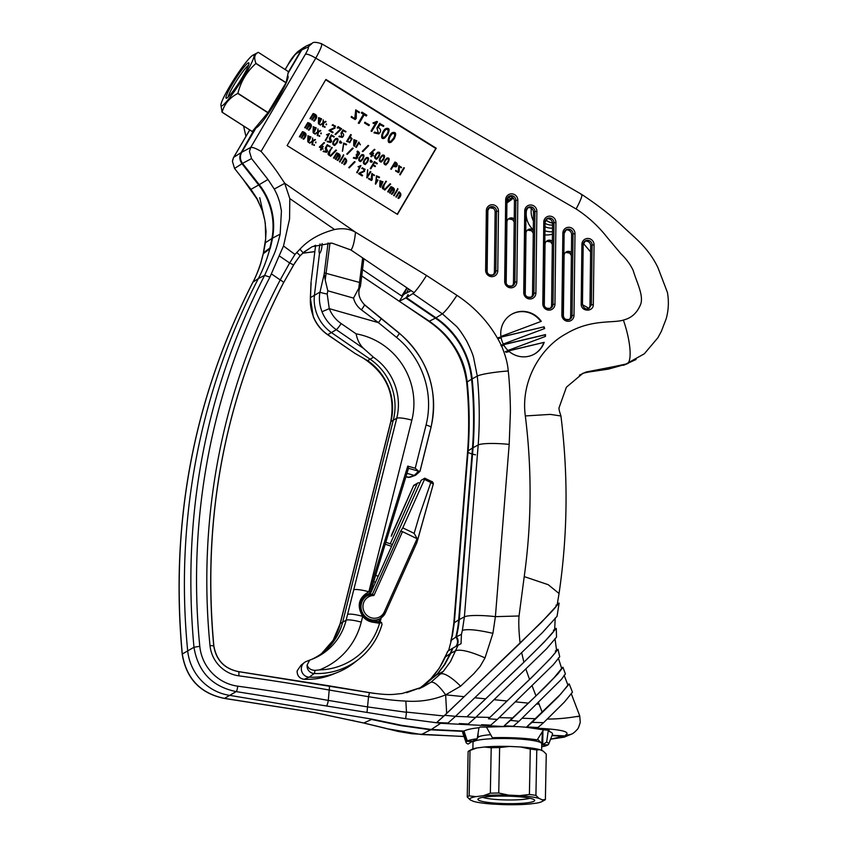 <?xml version="1.0" encoding="UTF-8"?>
<svg xmlns="http://www.w3.org/2000/svg" width="847" height="847" viewBox="0 0 847 847"><rect width="100%" height="100%" fill="white"/><g stroke="black" fill="none" stroke-linecap="round" stroke-linejoin="round"><path stroke-width="1.27" d="M492.382 737.716A41.334 5.463 1.1 0 1 537.189 739.865L543.53 729.839L530.444 727.891C523.499 726.726 513.303 726.26 505.108 726.588L486.443 727.086L492.382 737.716L537.189 739.865M543.53 729.828L549.195 730.305L548.189 731.056L546.643 742.12A41.334 5.463 1.1 0 1 548.655 744.153A41.334 5.463 1.1 0 1 547.998 744.862L542.715 744.608L546.643 742.12M477.189 738.785L472.605 741.241L467.322 740.987A41.334 5.463 1.1 0 1 477.2 738.785L478.968 727.721L480.111 727.033L486.443 727.086M542.916 730.866L542.715 744.608M545.86 219.786A13.097 12.684 59.9 0 0 552.54 222.899M254.714 128.522L255.635 128.532M279.161 255.815L283.501 246.011L294.968 254.439L289.685 263.004L279.161 255.815L269.918 277.138L264.624 275.381L274.364 253.549C276.609 247.97 278.737 239.997 280.166 234.143L281.426 210.945L279.849 202.708C277.922 196.885 277.784 195.858 274.269 189.072L267.97 179.479L251.559 158.569L242.549 163.376C240.008 159.787 239.733 156.092 241.713 152.28L255.932 128.035C263.893 124.117 292.353 77.013 287.557 75.701M242.549 163.376L259.246 184.657A65.515 63.44 -120.1 0 1 272.512 238.145A148.86 144.17 -120.1 0 1 270.119 248.764L269.812 248.912M320.897 43.779C322.961 43.324 321.257 48.11 315.772 58.147C310.701 55.129 307.249 53.816 305.418 54.197C308.213 49.285 309.091 46.903 308.054 47.051L301.723 49.952L288.075 73.223M301.723 49.952L305.852 46.214L312.194 43.303L308.043 47.051M321.542 43.705L581.73 194.439C598.67 205.673 612.857 216.79 624.281 227.811C635.165 238.145 648.484 247.938 657.96 267.684L667.415 292.406C668.992 301.257 668.59 310.023 666.208 318.705L661.306 331.463L657.918 337.709L644.292 353.824L625.965 364.041L583.011 373.231L566.399 387.206L559.02 407.852M559.115 603.085L541.349 622.439L444.77 715.302L455.506 716.329L542.429 632.603L557.061 616.309L559.115 603.085L557.315 603.943M556.278 628.347L544.325 641.984L520.979 665.117L466.909 716.784L475.643 717.483L546.495 648.866L556.532 637.135L556.278 628.347L554.637 629.067M558.014 649.289L550.317 658.648L532.943 676.266L488.475 718.796L497.316 719.399L553.324 664.736L559.719 656.721L558.014 649.289L556.468 649.903M570.476 734.593L565.468 735.207C570.571 732.083 563.022 729.849 542.821 728.505L530.444 727.891M552.106 735.302L564.007 735.874M263.163 254.238L261.363 261.098C260.209 265.757 257.922 271.76 254.492 279.087L252.84 282.369M269.833 248.827A229815.737 56024.106 34.7 0 1 263.279 253.729M548.655 744.153L552.456 734.381C552.858 733.248 551.439 732.136 548.189 731.056M467.322 740.987L464.008 731.067L431.282 729.489L401.552 725.318L372.108 719.167L230.289 695.461A49.115 47.57 -120.1 0 1 187.674 650.676A672.825 651.608 -120.1 0 1 258.377 278.536A148.839 144.149 59.9 0 0 269.219 251.093A148.892 144.191 59.9 0 0 269.822 248.87M411.134 290.669L403.786 294.248L399.255 301.257L429.524 321.309C439.815 328.848 446.771 334.798 455.146 347.619C463.182 360.663 465.458 369.324 467.205 381.933L471.588 379.202A81.884 79.3 59.9 0 0 435.4 318.144L428.942 321.394L399.276 301.257L405.851 297.943L408.243 294.777M406.412 297.615L435.961 317.816A81.884 79.3 -120.1 0 1 472.15 378.874L477.285 376.079L473.611 357.678C472.806 354.215 470.477 348.636 466.612 340.97C462.24 333.591 458.799 328.668 456.3 326.201L442.367 313.845L412.965 293.549L406.412 297.615L408 294.608M412.965 293.549L414.077 292.649L350.891 249.96L331.844 243.089L312.247 246.657L304.073 251.972L299.796 256.143M419.074 688.664L436.872 674.71M458.111 645.192L452.88 648.093A110.989 107.484 -120.1 0 1 450.848 653.206L444.77 664.577L436.883 674.72L443.309 671.375L450.435 661.655L458.111 645.192L461.054 643.688L461.435 634.382L456.385 636.764A7.072 6.85 -120.1 0 1 456.088 646.325M459.254 619.581L473.05 447.703L478.184 444.982L464.389 616.87L459.254 619.581A110.989 107.484 -120.1 0 1 456.385 636.764M472.15 378.874A395.602 383.119 -120.1 0 1 473.06 447.703M350.891 249.96L351.505 249.304C353.083 246.615 354.311 241.85 355.189 235.032L355.486 232.205L426.507 275.466C421.637 283.226 417.486 288.943 414.077 292.639M426.507 275.466L456.935 295.349C476.279 308.17 491.027 324.75 501.191 345.1A25.548 1.789 -14.3 0 0 500.852 345.174L501.286 346.01A25.548 1.789 165.7 0 1 501.572 345.947C505.479 355.274 507.702 363.617 508.232 370.965C509.534 381.33 510.434 401.383 510.402 412.309L509.185 444.4L495.4 616.648L519.02 615.981C518.502 623.106 518.872 632.169 520.111 643.191L546.304 617.198C555.336 607.987 558.565 603.996 555.981 605.213M478.968 727.721C471.43 728.558 466.443 729.669 464.008 731.067M505.108 726.588L440.673 723.296L431.282 729.489M565.595 230.183A4.584 4.436 -120.1 0 1 571.63 234.672L570.645 316.323A4.584 4.436 -120.1 0 1 569.142 319.626M588.538 308.657A4.584 4.436 -120.1 0 0 589.978 305.418L590.687 245.831A4.584 4.436 -120.1 0 0 584.663 241.342M509.958 196.483L508.698 197.192L508.708 196.631M251.559 158.569L249.442 151.475L250.723 147.463C252.544 147.082 255.995 148.394 261.077 151.412A244.952 237.224 -120.1 0 1 277.572 172.534L284.761 183.301L355.444 232.163M623.371 320.028C631.513 318.144 637.315 312.787 640.798 303.967C643.582 294.894 636.764 282.58 633.133 270.288C630.232 264.317 626.198 258.833 621.02 253.867L607.532 237.848C598.522 226.297 588.051 216.673 576.119 208.976C581.349 199.024 583.011 194.207 581.106 194.535M623.381 320.081C631.534 343.501 632.201 364.358 625.965 364.041M559.041 593.503C567.712 534.616 568.337 475.442 560.936 415.983L550.338 414.395L525.331 415.941C520.386 380.335 541.519 346.921 565.976 333.856C590.804 318.938 611.746 323.438 623.403 320.134M519.042 615.981L524.219 576.595L548.221 584.695L559.052 593.493L557.157 604.927M520.143 643.201L446.676 713.343A332.871 18.75 137.2 0 1 443.913 715.98L436.639 722.533L444.77 715.302M455.517 716.35L448.01 723.02L436.639 722.533M553.398 630.253C558.999 627.182 540.619 645.943 523.901 662.195L466.909 716.784M521.731 652.942L523.88 662.195M475.643 717.483L468.253 724.026L459.275 723.571M555.293 651.025C560.799 647.902 545.955 663.54 529.555 679.41L488.475 718.796M525.945 669.278L529.544 679.41M497.316 719.399L490.688 725.191A8561.476 1276.842 0.9 0 0 481.71 724.725A3953.065 589.554 0.9 0 0 490.731 725.159M558.342 658.003L561.667 668.452L554.065 677.748L535.982 695.906L532.16 685.985M535.982 695.906L504.145 725.879L510.476 720.384L518.978 721.295L513.113 726.355L504.145 725.879M561.413 667.785L562.959 667.267L558.109 673.619L545.69 686.536L510.476 720.384M562.959 667.267L565.404 673.968L561.381 679.421L518.978 721.295M564.102 675.175L567.935 685.128L560.746 694.053L526.559 727.054L532.054 722.364L543.583 722.671L537.834 727.605L526.559 727.054M536.987 704.005L539.126 704.217L538.501 702.544M539.126 704.217L542.271 712.528M567.67 684.461L569.226 683.942L558.205 696.901L532.054 722.364M569.226 683.942L572.466 692.2L564.324 702.152L543.583 722.671M547.3 719.05C568.369 719.188 586.198 714.286 577.59 716.721L579.74 715.884L571.164 693.407M443.913 715.98L406.507 712.094M466.739 716.784L455.347 716.382M489.799 717.409L475.908 717.07M512.901 717.97L499.063 717.621M535.791 718.722L522.112 718.235M406.496 712.189L405.649 718.69L440.673 723.296M406.624 692.698L423.669 686.515L431.081 682.142L443.309 671.375M461.435 634.382L462.367 630.38C467.438 628.845 477.613 629.829 492.912 633.344L495.4 616.648A26.193 3.833 -175 0 0 464.389 616.87L462.367 630.38M541.286 321.341A22.922 22.202 59.9 0 0 511.609 314.301A22.922 22.202 59.9 0 0 500.926 336.46L541.286 321.341M544.663 328.541L503.266 344.041A22.922 22.202 -120.1 0 1 501.17 337.911L498.565 338.525A25.675 24.859 -120.1 0 1 498.396 337.625L544.102 326.804A22.922 22.202 -120.1 0 1 544.663 328.541M544.208 342.336L505.331 351.547A25.675 24.859 59.9 0 0 506.083 352.31L509.248 351.558A22.922 22.202 59.9 0 0 534.626 353.94A22.922 22.202 59.9 0 0 544.208 342.336L505.447 351.674M582.429 304.147L583.181 244.603L581.9 244.381A6.225 6.024 -120.1 0 1 588.051 238.462A6.225 6.024 -120.1 0 1 594.054 244.868L593.334 304.454C593.419 312.352 580.915 311.844 581.19 303.967L589.12 308.424L591.386 304.592L592.095 245.016L590.687 245.831M325.894 79.438L287.101 145.589L397.455 214.376L436.247 148.225L325.894 79.438M501.572 345.947L503.986 345.375A22.922 22.202 59.9 0 0 507.988 350.446L545.447 336.418A22.922 22.202 59.9 0 0 545.5 334.597L501.191 345.1M525.331 415.941A607.934 588.771 -120.1 0 1 524.219 576.595M294.968 254.439L299.954 249.177C308.467 239.913 319.997 233.359 334.554 229.526C342.643 227.917 349.599 228.817 355.433 232.237M299.965 249.177L303.11 252.819L312.236 246.646M314.608 712.549L363.787 722.989A126361.029 26714.285 99.6 0 1 371.801 719.347M314.872 712.592L224.497 698.383L236.175 691.607L366.995 712.433L368.54 696.71L329.208 690.03A2392.277 2316.831 59.9 0 0 238.822 675.832A33.213 32.165 -120.1 0 1 210.003 645.552A656.923 636.203 -120.1 0 1 280.219 279.923L289.642 262.983M405.649 718.69L366.995 712.433M489.1 207.631A4.584 4.436 -120.1 0 1 495.124 212.121L494.415 271.707A4.584 4.436 -120.1 0 1 492.912 275.01M546.537 219.034A4.584 4.436 -120.1 0 1 552.572 223.523L551.588 305.174A4.584 4.436 -120.1 0 1 550.084 308.477M527.48 207.875A4.584 4.436 -120.1 0 1 533.515 212.364L532.53 294.015A4.584 4.436 -120.1 0 1 531.027 297.318M508.698 197.192L510.37 198.685L512.477 198.759M508.422 196.716A4.584 4.436 -120.1 0 1 514.447 201.205L513.473 282.856A4.584 4.436 -120.1 0 1 511.969 286.159M284.74 183.333L274.269 189.072M284.719 183.333L289.801 198.59L334.554 229.526M289.812 198.59L289.568 218.939L283.512 246.011M492.912 633.344L485.035 657.875L480.164 666.345L473.918 673.598L460.588 686.197L445.638 694.836L464.103 696.689M406.475 712.189L405.851 701.094C419.911 702.068 433.166 699.982 445.638 694.836L446.676 713.343M485.543 698.839L474.818 697.769M506.982 700.988L494.119 699.696M515.558 701.856L528.412 703.137M538.014 727.488L526.76 726.938M367.249 706.874L406.475 712.295M445.638 694.836C439.201 685.901 434.363 681.687 431.123 682.206M374.469 693.46L329.007 685.816A4.913 0.942 100.1 0 1 329.208 690.03L328.287 700.405L367.63 706.927M369.461 692.655L368.54 696.71C383.85 699.146 392.754 700.49 405.851 701.094M545.023 336.577A22.922 22.202 59.9 0 0 545.076 334.84L500.916 345.311M397.243 214.249L435.824 148.479L325.682 79.809M534.415 354.067A22.922 22.202 59.9 0 0 543.785 342.59M498.417 337.762L544.102 326.804M543.679 327.048A22.922 22.202 -120.1 0 1 544.219 328.71M540.81 321.521A22.922 22.202 59.9 0 0 511.397 314.417M296.736 252.406L300.177 255.646L301.892 253.994M300.177 255.646L295.148 262.411L283.512 282.824L293.613 264.963M369.461 692.666L238.293 671.607C224.296 668.707 216.112 660.099 213.73 645.806C201.861 516.924 225.09 395.962 283.427 282.909C283.777 282.379 282.707 281.384 280.219 279.923L271.506 273.962M366.444 115.901L364.348 114.589L359.17 123.418L358.493 122.995L363.67 114.165L361.531 112.831L361.944 112.132L366.857 115.192L366.232 116.018L364.242 114.779M359.17 123.418L358.281 123.122L363.458 114.292L361.32 112.958L361.944 112.132M368.805 125.642L364.496 122.953L364.866 122.307L369.398 124.88L368.805 125.642M371.685 131.476L371.018 131.041L375.92 122.677L373.76 123.503L372.934 122.984L376.883 121.396L377.508 121.788L371.685 131.476M378.683 133.911L373.972 132.863L374.363 132.185L374.183 132.746L378.8 133.847L380.134 132.428C381.139 130.311 380.504 128.723 378.238 127.653L380.144 124.403L383.416 126.447L380.028 124.594M378.365 133.106L376.936 128.024L379.647 123.418L383.818 125.769L383.416 126.447M384.623 138.061L384.485 138.146C379.054 140.782 382.505 129.866 385.808 128.617L385.988 128.522M391.166 142.137L391.028 142.222C385.607 144.869 389.038 133.953 392.352 132.693L392.532 132.598M354.692 118.898L355.751 109.856L359.477 112.185L359.128 112.799L356.216 110.502M355.115 119.533L351.145 117.182L351.505 116.42L354.872 118.792L355.751 109.856M314.322 121.11L313.856 120.814C315.804 118.707 316.238 116.939 315.126 115.51L312.511 119.978L312.024 119.671L314.639 115.203L313.305 114.377L310.69 118.834L310.193 118.527L313.104 113.551C317.413 114.705 317.826 117.225 314.322 121.11L313.644 120.93C315.592 118.834 316.016 117.066 314.915 115.637M312.511 119.978L311.812 119.798L314.428 115.33L313.199 114.557M310.69 118.834L309.981 118.654L313.104 113.551M319.213 124.16L318.578 123.249L318.663 117.627L321.574 118.834L319.001 124.276L318.366 123.376L318.567 117.701M323.31 126.711L322.972 123.577L320.198 124.763L323.035 122.963L323.236 119.872L323.575 122.614L326.084 121.64L323.554 123.249L323.31 126.711L322.601 126.521L322.76 123.715M320.674 125.07L319.986 124.89L322.823 123.08L323.236 119.872M323.575 122.603L325.587 121.333M326.402 124.742L326.423 123.842L326.402 124.742M324.867 127.368L324.888 126.468L324.867 127.368M334.798 128.246L330.118 130.343L333.062 132.174L332.564 132.778L329.028 130.565L329.536 129.983L329.028 130.565M334.523 127.685L335.327 126.245L332.109 125.261L333.009 124.583L332.109 125.261M333.824 128.723L330.15 130.364M335.783 134.482L335.274 134.165L340.801 128.956L338.292 127.389L337.413 127.77L338.101 126.605L341.659 128.829L335.571 134.609L335.063 134.292L340.589 129.083L338.186 127.579M337.889 128.077L337.201 127.897L338.101 126.605M342.241 137.394L338.874 136.663L339.149 136.187L342.357 137.33L343.31 136.314C344.03 134.8 343.586 133.667 341.966 132.905L343.342 130.544L345.682 132.005L343.236 130.734M341.987 136.843L340.992 133.201L342.94 129.887L345.968 131.518L345.682 132.005M349.578 142.72L352.108 138.77L350.213 136.685L351.293 134.832L350.605 134.662L346.603 141.481L349.949 142.307M354.522 146.171L353.887 145.261L353.972 139.639L356.883 140.846L354.311 146.287L353.675 145.388L353.877 139.702M360.388 144.826L359.033 142.836L356.396 147.336L355.899 147.018L358.821 142.042L360.388 144.826L358.821 142.963M356.396 147.336L355.687 147.145L358.821 142.042M362.812 151.645L362.325 151.327L367.979 145.493L368.689 145.673L362.812 151.645M373.485 155.859L372.447 155.202L371.526 156.769L371.018 156.451L371.928 154.885L369.938 153.646L374.459 149.273L374.946 149.591L370.742 153.445L372.235 154.376L373.103 152.894L373.612 153.212L372.744 154.694L373.485 155.859L372.331 155.393M371.526 156.769L370.806 156.568L371.717 155.012L369.726 153.762L374.459 149.273M372.129 154.313L373.103 152.894M376.65 159.162L376.544 159.236C373.749 158.347 374.078 156.07 377.508 152.418L377.646 152.344M381.277 162.042L381.161 162.116C378.376 161.226 378.704 158.961 382.135 155.308L382.262 155.234M385.904 164.921L385.787 164.996C383.003 164.106 383.331 161.841 386.761 158.188L386.888 158.114M396.025 166.88L393.082 166.372M391.219 169.315L390.721 169.008L394.946 162.042C396.999 162.793 397.688 164.085 396.989 165.927L396.142 166.817L393.188 166.192L391.219 169.315M398.079 172.142L398.852 165.694L401.552 167.335L401.234 167.812L399.244 166.15M398.386 172.608L395.549 170.956L395.856 170.374L398.217 172.068L399.064 165.578M400.165 174.874L399.689 174.577L403.892 167.642L404.368 167.939L400.165 174.874M309.017 130.152L308.541 129.856C310.468 127.833 310.891 126.065 309.822 124.562L307.207 129.019L306.709 128.712L309.335 124.255L308.001 123.418L305.375 127.886L304.888 127.579L307.8 122.593C312.12 123.757 312.522 126.277 309.017 130.152L308.329 129.983C310.256 127.961 310.68 126.192 309.61 124.678M307.207 129.019L306.498 128.839L309.123 124.371L307.885 123.609M305.375 127.886L304.676 127.696L307.8 122.593M313.146 126.796L316.27 127.876L313.697 133.328L313.062 132.418L313.274 126.732M318.006 135.753L317.667 132.619L314.893 133.815L317.731 132.005L317.932 128.913L318.271 131.656L320.78 130.692L318.25 132.301L318.006 135.753L317.297 135.562L317.456 132.757M315.37 134.112L314.682 133.932L317.519 132.121L317.932 128.913M318.271 131.645L320.282 130.374M321.098 133.794L321.119 132.884L321.098 133.794M319.563 136.409L319.584 135.509L319.563 136.409M325.64 140.793L325.163 140.486L328.668 134.525L326.54 134.726L329.419 133.551L325.64 140.793M330.584 142.476L327.207 141.745L327.704 141.142L327.418 141.629L330.69 142.412L331.653 141.396L330.298 137.976L331.685 135.626L334.025 137.076L331.579 135.806M330.372 141.904L329.324 138.283L331.272 134.969L334.3 136.6L334.025 137.076M334.756 145.398L334.639 145.472C331.855 144.583 332.183 142.307 335.603 138.654L335.74 138.58M341.267 143.048L341.203 143.101C339.541 143.164 339.16 142.497 340.06 141.1L340.155 141.057M342.379 151.232L343.66 143.058L342.379 151.232M343.66 143.058L346.603 144.265L346.105 144.89L343.85 143.683M347.27 154.302L346.783 153.995L352.437 148.161L353.146 148.341L347.27 154.302M356.386 158.844L353.326 158.029L353.813 157.426L353.538 157.902L356.672 158.707L357.593 157.733L357.773 155.382L358.567 155.17L357.836 155.477M356.322 158.177L356.333 154.186L356.428 158.124L353.813 157.426M358.196 154.736L357.032 151.677L357.529 151.073L358.292 154.683L356.333 154.186M360.706 161.555L360.578 161.629C357.794 160.761 358.122 158.495 361.553 154.821L361.69 154.747M365.343 164.456L365.226 164.53C362.431 163.651 362.76 161.385 366.2 157.722L366.328 157.648M371.854 162.116L371.78 162.169C370.118 162.211 369.737 161.544 370.637 160.168L370.753 160.115M377 163.873L374.628 162.391L373.241 164.742L375.465 166.139L375.189 166.615L372.955 165.229L370.891 168.765L370.414 168.468L374.427 161.618L377.275 163.386L377 163.873L374.512 162.582M375.189 166.615L372.849 165.419M370.891 168.765L370.203 168.595L374.427 161.618M303.713 139.204L303.237 138.908C305.195 136.801 305.619 135.033 304.518 133.604L301.903 138.072L301.405 137.765L304.031 133.297L302.697 132.471L300.071 136.928L299.573 136.621L302.495 131.645C306.805 132.799 307.217 135.319 303.713 139.204L303.025 139.024C304.984 136.918 305.407 135.149 304.306 133.731M301.903 138.072L301.193 137.881L303.819 133.424L302.58 132.651M300.071 136.928L299.362 136.748L302.495 131.645M307.842 135.838L310.965 136.918L308.393 142.37L307.757 141.46L307.959 135.785M312.691 144.795L312.363 141.661L309.579 142.857L312.427 141.047L312.628 137.966L312.967 140.697L315.476 139.734L312.945 141.343L312.691 144.795L311.992 144.604L312.151 141.798M310.066 143.154L309.367 142.984L312.215 141.174L312.628 137.966M312.967 140.687L314.978 139.416M315.793 142.836L315.815 141.936L315.793 142.836M314.258 145.462L314.279 144.562L314.258 145.462M323.088 149.146L322.051 148.5L321.129 150.057L320.621 149.739L321.532 148.183L319.541 146.933L324.052 142.561L324.549 142.878L320.346 146.732L321.839 147.664L322.707 146.182L323.215 146.51L322.347 147.981L323.088 149.146L321.934 148.68M321.129 150.057L320.41 149.866L321.32 148.299L319.33 147.06L324.052 142.561M321.733 147.6L322.707 146.182M326.508 152.28L323.12 151.56L323.618 150.946L323.332 151.433L326.614 152.216L327.567 151.2L326.211 147.791L327.598 145.43L329.938 146.891L327.493 145.62M326.222 151.74L325.248 148.087L327.186 144.773L330.224 146.415L329.938 146.891M329.134 155.308C325.926 153.614 331.061 149.919 331.579 147.516L331.791 147.389C331.272 149.803 326.137 153.487 329.345 155.181L329.134 155.308M330.595 156.261L330.118 155.954L335.761 150.12L336.471 150.3L330.595 156.261M337.815 160.464L337.339 160.157C339.298 158.05 339.721 156.293 338.62 154.863L336.005 159.331L335.507 159.024L338.133 154.556L336.788 153.72L334.173 158.188L333.686 157.881L336.608 152.905C340.918 154.059 341.32 156.579 337.815 160.464L337.127 160.284C339.086 158.177 339.509 156.409 338.408 154.99M336.005 159.331L335.306 159.151L337.921 154.683L336.683 153.91M334.173 158.188L333.474 158.008L336.608 152.905M343.459 155.89L342.961 155.573L343.586 154.747L343.459 155.89M339.869 161.999L339.382 161.692L342.495 156.61L342.993 156.917L339.869 161.999M344.496 164.667L344.02 164.371L346.381 159.967L344.941 158.823L342.315 163.312L341.839 162.995L344.782 157.997C347.386 159.776 347.291 161.999 344.496 164.667L343.808 164.487L346.169 160.094L344.729 158.95M342.315 163.312L341.627 163.122L344.782 157.997M349.239 167.875L348.752 167.568L354.395 161.735L355.105 161.915L349.239 167.875M357.148 172.788L356.682 172.492L360.176 166.52L358.048 166.721L360.928 165.546L357.148 172.788M364.379 171.38L359.7 173.487L362.643 175.318L362.145 175.922L358.599 173.709L359.117 173.137L358.599 173.709M364.168 170.808L364.909 169.389L361.69 168.405L362.58 167.727L361.69 168.405M363.405 171.867L359.731 173.508M366.942 177.923L367.545 169.929L367.153 177.796L370.901 171.772L370.213 171.592L366.783 177.319M372.055 173.444L371.028 180.04L371.844 173.561L374.543 175.202L374.226 175.678L372.235 174.016M371.367 180.485L368.54 178.823L368.858 178.241L371.24 179.924M375.475 184.191L376.502 175.805L375.475 184.191M376.513 175.816L379.572 177.171L379.085 177.775L376.661 176.462M375.38 183.217L377.042 180.379L376.343 179.289L378.027 180.083L375.687 184.064M379.858 180.739L382.992 181.819L380.419 187.272L379.774 186.361L379.985 180.686M383.331 189.093C380.112 187.399 385.269 183.704 385.777 181.3L385.988 181.173C385.48 183.587 380.324 187.272 383.543 188.966L383.331 189.093M384.792 190.046L384.305 189.739L389.959 183.905L390.658 184.085L384.792 190.046M392.023 194.249L391.547 193.952C393.516 191.856 393.94 190.088 392.839 188.659L390.213 193.127L389.726 192.82L392.341 188.352L391.007 187.515L388.381 191.983L387.894 191.676L390.816 186.689C395.126 187.854 395.528 190.374 392.023 194.249L391.335 194.079C393.294 191.973 393.717 190.204 392.627 188.786M390.213 193.127L389.514 192.936L392.129 188.479L390.891 187.706M388.381 191.983L387.682 191.793L390.816 186.689M397.667 189.675L397.804 188.542L397.667 189.675M394.077 195.784L393.59 195.488L396.714 190.406L397.201 190.713L394.077 195.784M398.704 198.463L398.228 198.156L400.589 193.762L399.149 192.618L396.523 197.097L396.057 196.79L398.99 191.793C401.594 193.571 401.499 195.795 398.704 198.463L398.016 198.283L400.377 193.878L398.948 192.745M396.523 197.097L395.845 196.917L398.99 191.793M289.663 262.983L293.613 264.92M394.289 195.668L393.59 195.488M393.802 195.361L396.714 190.406M397.878 189.559L397.179 189.368M397.391 189.252L397.804 188.542M385.004 189.919L384.305 189.739M384.517 189.612L390.171 183.778M383.543 188.966L383.839 188.468C383.447 186.276 384.326 183.947 386.465 181.47L385.988 181.173M380.07 180.623L379.985 186.234L380.631 187.145M377.042 180.379L375.486 183.28L376.746 176.377L379.297 177.658M377.254 180.252L376.068 179.776M368.54 178.823L371.494 180.422L372.246 179.628L372.32 173.963L373.749 175.371M367.757 169.802L366.878 177.267L370.425 171.465M362.357 175.805L358.81 173.593M362.812 168.267L365.121 169.262L364.337 170.713L359.117 173.137M364.591 171.253L362.59 167.727M357.36 172.661L356.682 172.492M356.894 172.365L360.176 166.52M360.388 166.393L358.652 167.092M358.863 166.975L358.26 166.594M349.451 167.759L348.752 167.568M348.964 167.452L354.607 161.618M340.081 161.872L339.382 161.692M339.594 161.565L342.495 156.61M343.67 155.763L342.961 155.573M343.173 155.456L343.586 154.747M330.806 156.134L330.118 155.954M330.33 155.837L335.973 149.993M329.345 155.181L329.642 154.683C329.261 152.492 330.139 150.163 332.278 147.685L331.791 147.389M325.248 148.087L326.328 151.687L323.618 150.946M325.46 147.971L327.397 144.646M314.47 145.335L313.782 145.165M316.005 142.72L315.317 142.54M308.054 135.721L307.969 141.343L308.604 142.254M372.362 161.65L370.859 160.041C369.948 161.417 370.33 162.084 371.981 162.042L372.362 161.65M367.577 162.01C369.239 158.495 368.847 157.023 366.412 157.595C362.971 161.248 362.643 163.524 365.428 164.403L367.577 162.01M362.929 159.12C364.591 155.604 364.21 154.133 361.764 154.705C358.334 158.357 358.006 160.623 360.79 161.512L362.929 159.12M357.773 155.382C360.166 154.133 360.081 152.693 357.529 151.073M347.482 154.186L346.783 153.995M346.995 153.868L352.648 148.034M343.723 143.757L342.59 151.105M343.924 143.619L346.317 144.763M341.786 142.592L340.272 140.973C339.372 142.37 339.753 143.037 341.415 142.974L341.786 142.592M336.99 142.952C338.652 139.427 338.26 137.955 335.825 138.527C332.395 142.18 332.066 144.445 334.851 145.345L336.99 142.952M329.324 138.283L330.404 141.883L327.704 141.142M329.536 138.167L331.484 134.842M325.851 140.666L325.163 140.486M325.375 140.369L328.668 134.525M328.88 134.398L327.143 135.096M327.355 134.98L326.751 134.599M319.774 136.293L319.086 136.113M321.309 133.667L320.621 133.498M313.358 126.679L313.274 132.291L313.909 133.201M400.377 174.747L399.689 174.577M399.9 174.45L403.892 167.642M395.549 170.956L398.503 172.555L399.255 171.761L399.318 166.097L400.758 167.505M391.43 169.199L390.721 169.008M390.933 168.881L394.946 162.042M388.138 162.476C389.8 158.95 389.408 157.478 386.973 158.071C383.543 161.713 383.215 163.979 385.999 164.869L388.138 162.476M383.511 159.596C385.173 156.07 384.782 154.599 382.346 155.181C378.916 158.823 378.588 161.089 381.372 161.989L383.511 159.596M378.895 156.716C380.547 153.191 380.155 151.719 377.72 152.301C374.289 155.943 373.961 158.209 376.746 159.109L378.895 156.716M363.024 151.518L362.325 151.327M362.537 151.211L368.191 145.377M346.603 141.481L350.16 142.19M346.815 141.364L350.817 134.535M340.992 133.201L342.072 136.801L339.361 136.06M341.203 133.085L343.151 129.76M332.776 132.651L329.239 130.449M335.338 126.531L334.819 127.505L329.536 129.983M335.539 126.118L333.263 125.123M335.01 128.109L333.009 124.583M325.079 127.241L324.39 127.071M326.614 124.625L325.926 124.445M351.145 117.182L355.211 119.48L356.269 118.379L356.343 110.428L358.44 112.376M351.357 117.055L351.505 116.42M359.34 112.672L358.652 112.249M394.236 138.749C396.565 133.815 396.004 131.761 392.563 132.577C389.271 133.794 385.798 144.752 391.24 142.095L394.236 138.749M387.693 134.673C390.012 129.729 389.461 127.675 386.031 128.5C382.738 129.707 379.255 140.666 384.697 138.019L387.693 134.673M376.936 128.024L378.397 133.095L374.575 132.068M377.148 127.908L379.858 123.302M371.897 131.349L371.018 131.041M371.23 130.925L375.92 122.677M376.132 122.55L373.76 123.503M373.972 123.376L373.146 122.857M369.017 125.515L364.496 122.953M364.708 122.826L365.078 122.18M379.774 185.768L382.23 181.999L380.229 181.226M379.985 185.641L380.324 181.163L382.23 181.999M307.736 140.867L310.203 137.098L308.202 136.335M307.959 140.74L308.297 136.261L310.203 137.098M371.886 161.364L371.124 160.538L371.886 161.364M367.1 161.703L365.205 163.884C363.363 162.74 363.871 160.824 366.719 158.145C368.35 158.251 368.477 159.448 367.1 161.703M362.463 158.812L360.568 160.983C358.715 159.85 359.223 157.934 362.082 155.245C363.702 155.361 363.829 156.547 362.463 158.812M341.299 142.296L340.547 141.481L341.299 142.296M336.513 142.635L334.629 144.816C332.776 143.672 333.284 141.767 336.132 139.077C337.773 139.194 337.9 140.38 336.513 142.635M313.051 131.814L315.508 128.056L313.506 127.283M313.263 131.698L313.602 127.209L315.508 128.056M395.729 166.404L396.523 165.62L395.157 162.846L393.474 165.705L396.523 165.62L395.634 166.435M387.672 162.169L385.766 164.35C383.935 163.206 384.432 161.29 387.28 158.611C388.911 158.728 389.038 159.914 387.672 162.169M383.045 159.289L381.15 161.47C379.308 160.327 379.805 158.41 382.653 155.732C384.284 155.848 384.422 157.034 383.045 159.289M378.418 156.409L376.523 158.58C374.681 157.436 375.189 155.53 378.027 152.841C379.657 152.958 379.795 154.143 378.418 156.409M353.654 144.784L356.121 141.025L354.12 140.253M353.866 144.657L354.215 140.179L356.121 141.025M349.388 142.116L349.663 141.915C351.643 139.935 351.738 138.347 349.949 137.172L347.588 141.184L349.472 142.084M318.356 122.773L320.812 119.014L318.811 118.241M318.567 122.656L318.906 118.167L320.812 119.014M393.559 138.315L390.922 141.354C386.994 142.158 390.298 134.684 392.987 133.328C395.295 133.477 395.485 135.139 393.559 138.315M387.015 134.239L384.369 137.278C380.462 138.061 383.755 130.607 386.454 129.252C388.752 129.4 388.942 131.063 387.015 134.239M379.89 185.684L382.018 182.126M307.863 140.782L309.991 137.225M371.558 161.618L371.007 160.623M365.11 163.926L366.889 161.83C368.233 159.67 368.138 158.463 366.624 158.198M360.462 161.036L362.251 158.94C363.585 156.78 363.501 155.573 361.976 155.308M340.981 142.55L340.43 141.565M334.533 144.869L336.301 142.762C337.657 140.602 337.561 139.395 336.037 139.141M313.168 131.74L315.296 128.183M396.311 165.747L394.946 162.963M385.671 164.392L387.46 162.296C388.794 160.136 388.699 158.929 387.185 158.675M381.055 161.512L382.833 159.405C384.167 157.256 384.083 156.049 382.558 155.795M376.428 158.633L378.207 156.526C379.541 154.376 379.456 153.169 377.931 152.905M353.781 144.699L355.909 141.142M349.451 142.031C351.431 140.051 351.526 138.474 349.737 137.288M318.472 122.688L320.6 119.131M390.816 141.407L393.347 138.442C395.242 135.372 395.094 133.678 392.892 133.392M384.263 137.33L386.804 134.366C388.699 131.285 388.551 129.602 386.348 129.305M363.956 722.904L371.547 719.463L400.991 725.646L430.71 729.818L421.351 734.508L463.976 736.456M405.851 297.943L435.4 318.144M471.588 379.202A395.602 383.119 -120.1 0 1 472.499 448.031L468.116 450.826C469.799 427.894 469.492 404.93 467.205 381.933A26.193 2.774 -5.7 0 0 466.686 382.569C463.171 356.831 450.583 336.439 428.91 321.405M472.488 448.031L458.693 619.909A110.989 107.484 -120.1 0 1 455.813 637.092A7.072 6.85 -120.1 0 1 455.559 646.61M452.817 648.283A7.072 6.85 -120.1 0 1 452.319 648.421A110.989 107.484 -120.1 0 1 450.276 653.524L444.199 664.906L437.539 673.683L423.966 685.615L419.794 688.251M452.319 648.421L447.989 651.068L439.381 668.071L431.059 678.489L420.821 687.637M387.354 728.727L364.358 723.126M388.064 728.896L421.351 734.518M466.761 741.316L472.033 741.57L468.116 744.058A41.334 5.463 1.1 0 1 466.094 742.565A41.334 5.463 1.1 0 1 466.761 741.316L463.447 731.395L430.71 729.818M403.744 294.216L406.931 287.832L401.711 296.005M404.167 294.438L407.015 287.885M458.693 619.909L454.31 622.714L468.116 450.826A26.193 3.759 4.2 0 0 467.597 451.504C469.28 428.561 468.973 405.586 466.686 382.569M452.287 636.235L454.31 622.714A26.193 3.833 5 0 0 453.791 623.392L451.356 640.237L455.813 637.092M451.356 640.226L448.592 650.708M302.707 253.211L314.83 251.57M361.733 275.9L399.255 301.257M402.346 296.439L362.527 269.6M315.56 245.746A45.791 44.34 59.9 0 0 314.406 245.715M463.447 731.395L462.642 732.581L466.094 742.565M552.551 223.079A13.266 12.853 -120.1 0 1 545.764 219.934M512.276 198.759L510.741 199.807L508.814 199.733L507.258 198.378M545.055 223.333A13.499 13.076 59.9 0 0 552.551 225.037M579.433 375.115L586.24 371.992L625.393 364.369L636.076 359.499M288.287 72.228L301.161 50.28L304.804 46.776M542.408 731.713L541.72 745.169M541.688 746.789A41.334 5.463 1.1 0 0 547.437 745.191L542.154 744.937M551.969 735.641L563.446 736.202L571.016 734.338M255.021 128.151L241.141 152.608C239.172 156.42 239.447 160.115 241.988 163.704L258.684 184.985L250.966 189.357L257.266 198.95L262.337 210.839L264.857 220.559L266.074 231.527L265.397 242.718L263.533 252.671L270.394 247.684M265.397 242.718L271.951 238.473A65.515 63.44 59.9 0 0 258.684 184.985M271.951 238.473A148.86 144.17 -120.1 0 1 269.992 247.388M263.533 252.671L263.523 253.56M233.486 157.743L232.427 161.354L234.555 168.437L250.966 189.357M625.393 364.369L608.241 369.154L584.546 372.638M550.603 739.156L563.446 736.202M410.16 290.013L409.472 291.664M533.303 229.759A20.572 19.926 -120.1 0 1 526.972 208.404M552.445 234.153A20.572 19.926 -120.1 0 1 544.917 234.873M590.613 251.951L583.361 243.407M565.182 319.044A4.584 4.436 -120.1 0 1 563.382 315.296L564.091 255.709A4.584 4.436 -120.1 0 1 571.418 252.459M552.36 241.3A4.584 4.436 -120.1 0 0 545.034 244.55L544.303 305.418M490.604 734.709A29.465 3.896 -178.9 0 0 478.28 737.144L477.327 738.044M541.625 750.442L541.752 743.751A34.378 4.542 -178.9 0 0 541.455 743.137A34.378 4.542 -178.9 0 0 514.785 738.785A34.378 4.542 -178.9 0 0 473.325 741.834A34.378 4.542 -178.9 0 0 473.007 742.427L472.88 748.939M476.84 747.965L470.021 750.442A39.29 5.198 -178.9 0 0 468.994 750.897L471.779 749.404A36.453 4.817 1.1 0 1 476.84 747.965L484.452 747.012A36.453 4.817 1.1 0 1 509.481 746.429L520.492 746.959A36.453 4.817 1.1 0 1 539.857 749.669L543.255 751.162L546.262 754.105L545.383 799.536L542.324 799.833L538.925 798.35L535.918 795.397A39.29 5.198 -178.9 0 0 529.407 794.486L519.55 795.64L508.539 795.111L498.745 793.014A39.29 5.198 -178.9 0 0 490.339 793.205L483.521 795.682L475.908 796.646L469.143 795.873A39.29 5.198 -178.9 0 0 467.248 796.974L470.254 799.928L473.653 801.41A36.453 4.817 -178.9 0 0 493.018 804.121L504.029 804.65A36.453 4.817 -178.9 0 0 529.057 804.078L536.67 803.115A36.453 4.817 -178.9 0 0 541.731 801.675A36.453 4.817 -178.9 0 0 542.324 799.833M301.161 50.28L295.201 54.515L288.192 64.457M468.994 750.897A39.29 5.198 -178.9 0 0 468.116 751.543L467.248 796.974M484.452 747.012L491.207 747.774L490.339 793.205M470.021 750.442L469.143 795.873M509.481 746.429L499.624 747.583A39.29 5.198 -178.9 0 0 491.207 747.774M520.492 746.959L530.286 749.055L529.407 794.486M499.624 747.583L498.745 793.014M530.286 749.055A39.29 5.198 -178.9 0 1 536.786 749.966L539.857 749.669M536.786 749.966L535.918 795.397M408.519 288.912L406.613 293.168M489.799 207.451A4.584 4.436 -120.1 0 0 487.861 211.083L487.131 271.951M514.235 218.992A4.584 4.436 -120.1 0 0 506.919 222.242L506.188 283.11M533.292 230.151A4.584 4.436 -120.1 0 0 525.976 233.401L525.246 294.258M538.925 798.35A36.453 4.817 -178.9 0 0 519.55 795.64M508.539 795.111A36.453 4.817 -178.9 0 0 483.521 795.682M475.908 796.646A36.453 4.817 -178.9 0 0 470.254 799.928M512.403 796.328A28.375 3.748 -178.9 0 0 478.184 798.837A28.375 3.748 -178.9 0 0 506.21 803.634A28.375 3.748 -178.9 0 0 534.415 799.917A28.375 3.748 -178.9 0 0 512.403 796.328M541.731 801.675L544.515 800.193A39.29 5.198 -178.9 0 0 545.383 799.536M482.79 797.334A25.103 3.324 -178.9 0 0 506.284 799.949A25.103 3.324 -178.9 0 0 529.862 798.234M311.262 280.452L315.645 245.238M320.05 243.925C318.97 249.018 318.779 252.194 319.478 253.465L314.502 294.714A39.29 38.051 59.9 0 0 331.675 332.755L370.287 359.308A55.658 53.901 59.9 0 1 393.379 419.784L342.77 621.762A58.93 57.077 -120.1 0 1 322.993 652.476A58.93 57.077 -120.1 0 1 311.135 659.601M311.103 284.994L311.029 282.167M329.991 242.973L325.227 280.008L327.8 290.786L327.207 294.015A6.543 0.741 10.7 0 1 319.986 292.088C318.768 298.313 319.435 304.856 321.987 311.728A38.591 37.374 -120.1 0 0 336.323 329.695L327.757 334.671A38.591 37.374 -120.1 0 1 313.422 316.704C310.87 309.833 309.907 303.459 310.51 297.583A6.543 2.7 -175.7 0 0 310.373 298.028A6.543 2.7 -175.7 0 0 310.373 298.059A6.543 2.7 -175.7 0 0 310.447 298.546M328.064 242.951L324.189 274.026L325.227 280.008M322.114 243.502C321.955 248.362 321.129 251.665 319.647 253.412M327.207 294.015L329.261 308.647L378.418 322.643L361.341 309.79C357.349 306.741 354.745 302.845 353.527 298.112L358.779 288.287L362.654 257.922M359.319 288.996L360.24 286.699C357.487 292.702 358.874 298.673 364.39 304.592A6.543 0.995 -50.1 0 0 364.157 304.56L380.97 318.419A6.543 0.593 -50.9 0 1 381.139 318.387A6.543 0.593 -50.9 0 1 378.418 322.643L396.565 337.402A84.435 81.767 -120.1 0 1 426.073 425.003A6.543 1.154 14.1 0 1 431.017 427.417A6.543 1.154 14.1 0 1 430.911 427.566L420.038 470.974L418.905 471.377L420.038 471.25L431.017 427.417C438.661 390.086 428.074 358.662 399.286 333.146A6.543 0.593 -50.9 0 0 399.106 333.167L381.15 318.567M358.779 288.287L360.43 286.222L360.875 282.813L360.399 286.233M361.341 309.79A6.543 0.995 -50.1 0 0 364.401 304.592M313.422 316.704L313.305 316.81C316.312 324.189 321.066 330.15 327.577 334.692A6.543 0.72 124.5 0 1 327.535 334.512M355.084 353.464L327.577 334.692A6.543 0.72 124.5 0 0 327.757 334.671L355.084 353.464L367.619 360.621L373.453 357.233A56.135 54.367 -120.1 0 1 396.745 418.217L390.901 421.605L347.905 593.228A13.097 2.308 -165.9 0 0 347.694 593.514L390.689 421.891A13.097 2.308 14.1 0 1 390.901 421.605A56.135 54.367 -120.1 0 0 367.619 360.621M321.987 311.728L329.261 308.647A32.048 31.043 -120.1 0 0 341.161 323.565A6.543 0.72 -55.5 0 1 336.323 329.695L363.649 348.498L373.453 357.233M363.649 348.498C359.859 344.941 357.349 340.06 356.111 333.845A69.221 67.04 -120.1 0 1 411.854 420.165L368.858 591.778C358.609 597.643 356.555 605.838 362.696 616.372A13.097 2.308 -165.9 0 0 347.577 614.424L346.137 620.195L340.293 623.583L347.905 593.228M381.923 624.726A71.222 68.978 -120.1 0 1 358.726 659.231C370.054 650.178 377.815 638.627 382.008 624.557L381.552 622.45L372.595 620.798A14.283 13.838 -120.1 0 1 369.133 593.493L365.735 596.14A13.7 13.266 -120.1 0 0 364.03 596.923M370.128 592.815L370.51 592.021L370.128 592.815L369.218 591.651A15.924 15.415 -120.1 0 0 368.858 591.778A13.097 2.308 14.1 0 0 353.739 589.83L347.577 614.424M370.51 592.021L408.529 468.243L407.756 466.125L369.218 591.651M408.508 468.306L418.545 471.165L415.242 468.253L426.073 425.003M418.545 471.165L414.299 475.421L415.761 475.103L419.805 471.546M407.936 477.327L405.914 476.766L409.779 477.306L415.242 475.4M381.552 622.45L379.551 623.286A67.951 65.812 -120.1 0 1 319.383 669.913L314.893 670.39A3.272 0.688 92.5 0 1 314.184 673.503L309.208 677.187A72.027 69.761 59.9 0 0 337.879 672.253A72.027 69.761 59.9 0 0 354.258 662.746L358.726 659.231A71.222 68.978 -120.1 0 1 314.184 673.503A7.379 7.147 -120.1 0 1 307.154 664.937L309.674 660.12A59.406 57.532 59.9 0 0 312.691 658.987A59.406 57.532 59.9 0 0 346.137 620.195A13.097 2.308 -165.9 0 1 361.245 622.143A72.493 70.206 -120.1 0 1 319.383 669.913M369.853 593.059L366.476 595.716A2.996 2.901 -120.1 0 1 365.735 596.14M406.962 473.335L414.299 475.421L408.508 477.412M347.694 593.514L341.532 618.109A13.097 2.308 14.1 0 1 341.743 617.812M361.235 601.952L360.822 602.82M416.777 542.832L385.459 612.741A13.097 12.684 -120.1 0 1 362.823 613.461A13.097 12.684 -120.1 0 1 367.217 595.769L364.104 597.569A13.097 12.684 59.9 0 0 362.812 598.437M375.136 621.2A13.097 12.684 59.9 0 0 377.264 620.216L380.367 618.416L385.491 612.709L384.347 611.83A11.456 11.096 -120.1 0 1 363.045 605.139A11.456 11.096 -120.1 0 1 373.908 595.515L402.505 531.641L400.663 531.217L402.791 527.861L414.151 533.356L419.35 515.749L430.816 482.504L424.474 479.423L402.791 527.861M369.991 594.583L371.028 592.275L370.499 592.095M306.603 661.369A8.184 7.93 59.9 0 0 306.19 661.518L309.674 660.12M307.154 664.937C308.064 668.241 310.637 670.051 314.893 670.39M297.233 670.708L301.034 665.191L304.327 662.598A8.184 7.93 59.9 0 0 309.208 677.187L304.264 679.273A7.379 7.147 -120.1 0 1 297.233 670.708L297.117 671.523M306.19 661.518A8.184 7.93 59.9 0 0 304.327 662.598M371.028 592.275L421.16 480.291L424.771 478.195L424.474 479.423M419.837 483.256L419.233 482.959A1.641 1.588 59.9 0 0 417.126 483.722L390.234 543.785M417.677 539.91L433.283 484.103L430.816 482.504L431.165 481.255C432.468 481.498 433.177 482.441 433.283 484.092A1.609 1.567 -164.3 0 1 433.283 484.103L416.809 542.747M372.532 594.118L367.217 595.769A13.097 12.684 -120.1 0 1 372.489 594.139L400.663 531.217M372.489 594.139L373.908 595.515M433.283 484.092A1.609 1.567 -164.3 0 0 432.383 482.229L424.823 478.184M402.505 531.641L417.243 538.787L414.151 533.356M417.126 483.722L413.527 485.807L391.441 535.939M416.999 542.292C416.3 543.107 416.375 541.932 417.243 538.787M232.925 83.144A20.984 2.446 -57.3 0 0 226.445 98.22A20.984 2.446 -57.3 0 0 239.51 81.841A20.984 2.446 -57.3 0 0 248.944 63.133A20.984 2.446 -57.3 0 0 232.925 83.144M248.52 65.283A19.354 2.255 -57.3 0 0 234.651 83.821A19.354 2.255 -57.3 0 0 228.224 96.929M258.303 52.334L288.414 71.646L286.074 82.667L255.963 63.356C253.729 57.765 254.513 54.092 258.303 52.334L252.798 55.256A30.185 3.526 -57.3 0 0 230.945 84.298A30.185 3.526 -57.3 0 0 220.898 105.007A30.185 3.526 -57.3 0 0 235.519 89.771A30.185 3.526 -57.3 0 0 252.798 55.256M255.889 63.504C246.9 71.476 240.897 81.397 237.891 93.265L268.001 112.577L286 82.815L255.889 63.504A35.849 4.182 -57.3 0 0 255.963 63.356M237.774 93.445L267.885 112.757L252.226 131.497L222.126 112.185C224.317 104.022 229.537 97.776 237.774 93.445A35.849 4.182 -57.3 0 0 237.891 93.265M220.898 105.007L222.073 112.217A35.849 4.182 -57.3 0 0 222.126 112.185M252.226 131.497A35.849 4.182 -57.3 0 1 252.184 131.529L222.073 112.217M305.418 54.197L250.723 147.463L241.713 152.28M435.961 317.816L442.367 313.845C445.638 311.22 450.488 305.058 456.935 295.349M272.512 238.145L280.166 234.143M258.377 278.536L264.624 275.381C205.345 391.367 181.798 515.325 193.974 647.256L182.296 654.032C170.12 522.101 193.667 398.143 252.946 282.157L258.377 278.536M259.246 184.657L267.97 179.479M261.077 151.412L315.772 58.147L576.119 208.976M485.035 657.875C470.752 651.639 461.075 649.204 455.993 650.581L450.848 653.206M508.232 370.965A26.193 2.774 174.3 0 0 477.285 376.079C479.571 399.075 479.868 422.039 478.184 444.982A26.193 3.759 -175.8 0 1 509.185 444.4M581.9 244.381L581.19 303.967M574.012 315.37A6.225 6.024 -120.1 0 1 567.861 321.288A6.225 6.024 -120.1 0 1 561.857 314.872L562.842 233.221A6.225 6.024 -120.1 0 1 568.993 227.303A6.225 6.024 -120.1 0 1 574.986 233.719L574.012 315.37L572.064 315.508L573.038 233.857L571.63 234.672M554.954 304.211A6.225 6.024 -120.1 0 1 548.803 310.129A6.225 6.024 -120.1 0 1 542.8 303.724L543.785 222.062A6.225 6.024 -120.1 0 1 549.936 216.144A6.225 6.024 -120.1 0 1 555.928 222.56L554.954 304.211L553.006 304.348L553.98 222.697L555.928 222.56M535.897 293.051A6.225 6.024 -120.1 0 1 529.746 298.98A6.225 6.024 -120.1 0 1 523.742 292.564L524.727 210.914A6.225 6.024 -120.1 0 1 530.868 204.995A6.225 6.024 -120.1 0 1 536.871 211.401L535.897 293.051L533.938 293.2L534.923 211.549L536.871 211.401M516.839 281.903A6.225 6.024 -120.1 0 1 510.688 287.821A6.225 6.024 -120.1 0 1 504.685 281.405L505.67 199.754A6.225 6.024 -120.1 0 1 511.81 193.836A6.225 6.024 -120.1 0 1 517.813 200.252L516.839 281.903L514.881 282.04L515.865 200.39L517.813 200.252M497.771 270.744L498.491 211.157A6.225 6.024 -120.1 0 0 492.488 204.741A6.225 6.024 -120.1 0 0 486.337 210.67L485.627 270.246A6.225 6.024 -120.1 0 0 491.631 276.662A6.225 6.024 -120.1 0 0 497.771 270.744L495.823 270.881L496.543 211.305L498.491 211.157M353.157 720.469L352.585 720.331M562.842 233.221L564.123 233.444L563.107 315.052M570.645 316.323L572.064 315.508A4.584 4.436 59.9 0 1 569.883 319.287C565.394 320.102 563.149 318.705 563.149 315.095L561.857 314.872M574.986 233.719L573.038 233.857A4.584 4.436 59.9 0 0 566.262 229.706L564.123 233.444L563.107 315.148A4.584 4.436 59.9 0 0 569.883 319.287M566.262 229.706A4.584 4.436 59.9 0 0 564.091 233.401M589.978 305.418L593.334 304.454M594.054 244.868L592.095 245.016A4.584 4.436 59.9 0 0 585.319 240.866A4.584 4.436 59.9 0 0 583.149 244.561M512.721 197.52L510.593 198.685M513.25 726.271A5278.843 787.276 0.9 0 1 504.251 725.826M263.142 253.931L260.844 262.782C257.7 272.183 255.032 278.674 252.861 282.252C193.561 398.259 170.014 522.228 182.2 654.159L182.296 654.032C186.382 678.606 200.453 693.386 224.497 698.383A4.913 0.974 97.8 0 1 224.36 698.415A4.913 0.974 97.8 0 1 224.233 698.352M460.588 686.197A21.778 5.823 -134.8 0 0 440.874 673.937M486.877 270.426L487.628 210.892L486.909 270.479C487.237 274.259 489.492 275.656 493.653 274.672A4.584 4.436 59.9 0 1 486.877 270.521L485.627 270.246M493.653 274.672A4.584 4.436 59.9 0 0 495.823 270.881L494.415 271.707M495.124 212.121L496.543 211.305A4.584 4.436 59.9 0 0 489.757 207.155L487.628 210.892L486.337 210.67M489.757 207.155A4.584 4.436 59.9 0 0 487.586 210.85M512.71 285.82C508.221 286.635 505.977 285.238 505.966 281.627L505.934 281.68A4.584 4.436 59.9 0 0 512.71 285.82A4.584 4.436 59.9 0 0 514.881 282.04L513.473 282.856M505.934 281.585L506.951 199.977L505.966 281.627L504.685 281.405M514.447 201.205L515.865 200.39A4.584 4.436 59.9 0 0 509.089 196.239L506.951 199.977L505.67 199.754M509.089 196.239A4.584 4.436 59.9 0 0 506.908 199.934M531.768 296.979C527.279 297.795 525.034 296.397 525.034 292.787L524.992 292.829A4.584 4.436 59.9 0 0 531.768 296.979A4.584 4.436 59.9 0 0 533.938 293.2L532.53 294.015M524.992 292.744L526.008 211.136L525.034 292.787L523.742 292.564M533.515 212.364L534.923 211.549A4.584 4.436 59.9 0 0 528.147 207.399A4.584 4.436 59.9 0 0 525.976 211.094L524.727 210.914M550.825 308.139C546.336 308.943 544.092 307.556 544.092 303.946L544.049 303.988A4.584 4.436 59.9 0 0 550.825 308.139A4.584 4.436 59.9 0 0 553.006 304.348L551.588 305.174M544.049 303.893L545.066 222.295L544.092 303.946L542.8 303.724M552.572 223.523L553.98 222.697A4.584 4.436 59.9 0 0 547.204 218.558L545.066 222.295L543.785 222.062M547.204 218.558A4.584 4.436 59.9 0 0 545.034 222.242M589.089 308.382C585.817 309.748 583.615 308.35 582.461 304.189L582.429 304.232M269.918 277.138A667.436 646.388 59.9 0 0 199.786 646.303L193.974 647.256C198.06 671.83 212.131 686.61 236.175 691.607A4.913 0.974 -82.2 0 0 237.732 686.176A2381.753 2306.646 -120.1 0 1 328.287 700.405A4.913 0.942 100.1 0 1 326.55 705.816M199.786 646.303A43.726 42.35 59.9 0 0 237.732 686.176M328.869 685.837A4.913 0.942 100.1 0 1 329.007 685.816L238.43 671.586A4.913 0.974 -82.2 0 0 238.293 671.607M213.73 645.806L210.003 645.552M238.822 675.832A4.913 0.974 -82.2 0 0 238.43 671.586C224.434 668.685 216.229 660.057 213.836 645.679C201.946 516.797 225.175 395.845 283.512 282.813M431.059 678.489L436.311 675.038M450.286 653.535L445.363 656.986L447.597 651.417M506.94 200.866L508.814 199.733M506.919 202.56L510.741 199.807M288.414 64.076L285.185 69.57M249.759 129.972L233.708 157.341L241.141 152.608M234.555 168.437L241.988 163.704M297.826 51.646L295.201 54.515M531.387 208.373A19.883 19.259 59.9 0 0 533.409 220.866M544.96 230.808A19.883 19.259 59.9 0 0 552.466 231.76M545.013 226.731A16.612 16.093 59.9 0 0 552.509 228.15M475.527 454.818A26.193 3.759 4.2 0 1 467.597 451.504L453.791 623.392M487.057 271.707L487.808 209.675M571.376 255.307A4.584 4.436 59.9 0 0 565.605 252.406L569.713 253.094L571.376 255.466M552.318 244.158A4.584 4.436 59.9 0 0 546.548 241.247L550.645 241.946L552.318 244.307M533.261 232.999A4.584 4.436 59.9 0 0 527.49 230.088M514.203 221.84A4.584 4.436 59.9 0 0 508.433 218.939L512.53 219.627L514.203 221.999M492.806 208.013A4.584 4.436 59.9 0 0 489.365 207.78L493.325 208.362M324.221 273.93L319.986 292.088L310.51 297.583L311.114 281.617M311.251 280.526L315.624 245.249M324.337 272.861L360.875 282.813L363.871 258.748M353.527 298.112L327.8 290.786M360.854 282.76L363.839 258.727M407.756 466.125L415.242 468.253M341.161 323.565L356.111 333.845M390.742 422.251A13.097 2.308 14.1 0 1 390.689 421.891C395.708 394.67 386.507 373.4 363.109 358.069M411.854 420.165A13.097 2.308 -165.9 0 0 396.745 418.217L353.739 589.83M365.565 595.505C355.973 602.185 360.769 619.612 372.595 620.798L372.691 622.206A15.924 15.415 -120.1 0 1 362.696 616.372L361.245 622.143M396.565 337.402A6.543 0.593 -50.9 0 0 399.286 333.146L364.39 304.592M399.297 333.316A90.978 88.109 -120.1 0 1 430.985 427.237M380.155 621.994L372.627 620.819M372.691 622.206L379.551 623.286M340.134 624.228A13.097 2.308 14.1 0 1 340.081 623.879A13.097 2.308 14.1 0 1 340.293 623.583A59.406 57.532 59.9 0 1 321.659 653.482M378.863 621.772L379.583 618.871M297.106 671.523C297.361 676.044 299.722 678.638 304.189 679.283A3.272 0.688 -87.5 0 0 304.264 679.273A71.222 68.978 -120.1 0 0 332.606 674.392L337.879 672.253M373.696 586.315L372.415 585.87M380.176 621.984L381.203 617.887L380.197 621.984M391.589 546.357L385.216 544.176M378.207 576.246L375.634 575.367M375.539 582.207L373.728 581.593M416.66 543.043L385.491 612.656M431.112 481.265L424.855 478.237M391.854 534.203L413.527 485.807A1.641 1.588 -120.1 0 1 414.162 485.098A1.641 1.641 0 0 0 413.484 485.839L413.484 485.892M391.293 536.236L391.812 534.298M417.084 538.703L384.347 611.83M321.542 43.695C316.196 42.032 313.072 41.905 312.194 43.303M560.915 415.856C559.369 411.473 558.755 408.72 559.073 407.587L559.052 407.852M554.637 629.882L555.209 618.045M556.606 650.602L554.997 638.574M579.74 715.884L580.248 722.29C579.073 726.567 578.014 729.013 577.061 729.627C574.742 732.2 572.868 733.703 571.429 734.137L570.285 734.677M418.916 688.855L422.664 687.012M314.735 712.613L363.628 722.999M513.578 198.431L513.017 198.696M512.615 198.77L510.37 198.685M423.722 686.621L402.145 693.513L394.046 694.349C388.286 694.879 380.091 694.296 369.44 692.602M526.008 211.136L528.147 207.399M582.471 304.189L583.181 244.603L585.319 240.866M314.724 712.623L224.36 698.415C200.294 693.439 186.245 678.68 182.2 654.159M297.117 259.764L293.623 264.963M364.21 723.147L398.206 731.448L411.991 733.767L463.997 736.519M506.908 202.973L511.715 199.511M623.456 365.311L628.146 363.363M285.143 69.549L288.255 64.245C290.722 59.481 293.92 55.277 297.826 51.635L303.798 47.4M571.45 734.127L564.208 737.155L550.582 739.209M586.24 372.002L585.489 372.267M478.089 733.449L478.015 737.398M475.696 739.59L473.325 741.834M537.623 739.23L541.455 743.137M249.717 129.951L233.55 157.51M263.375 252.904L265.672 238.79L265.291 222.793M245.926 136.409L243.587 126.012L245.926 136.409M259.722 197.69L264.582 219.246M242.771 178.908L257.043 199.087L261.755 209.093M233.539 157.531L232.618 160.168M445.363 656.976C440.673 666.896 434.998 674.995 428.328 681.253L426.835 682.682M451.779 636.891L450.763 641.211M302.675 253.232L314.819 251.665M379.16 287.684L361.722 275.995M533.261 233.147L531.588 230.786L527.48 230.098M313.305 316.81L310.373 298.059L310.976 283.237M370.457 592.222L408.529 468.243M341.532 618.109L340.081 623.879L333.157 640.237L321.659 653.492M309.6 660.141L312.691 658.987M304.189 679.283C314.046 679.686 323.522 678.055 332.606 674.392M392.405 544.526L385.798 542.271M417.762 483.012L414.162 485.098"/></g></svg>
